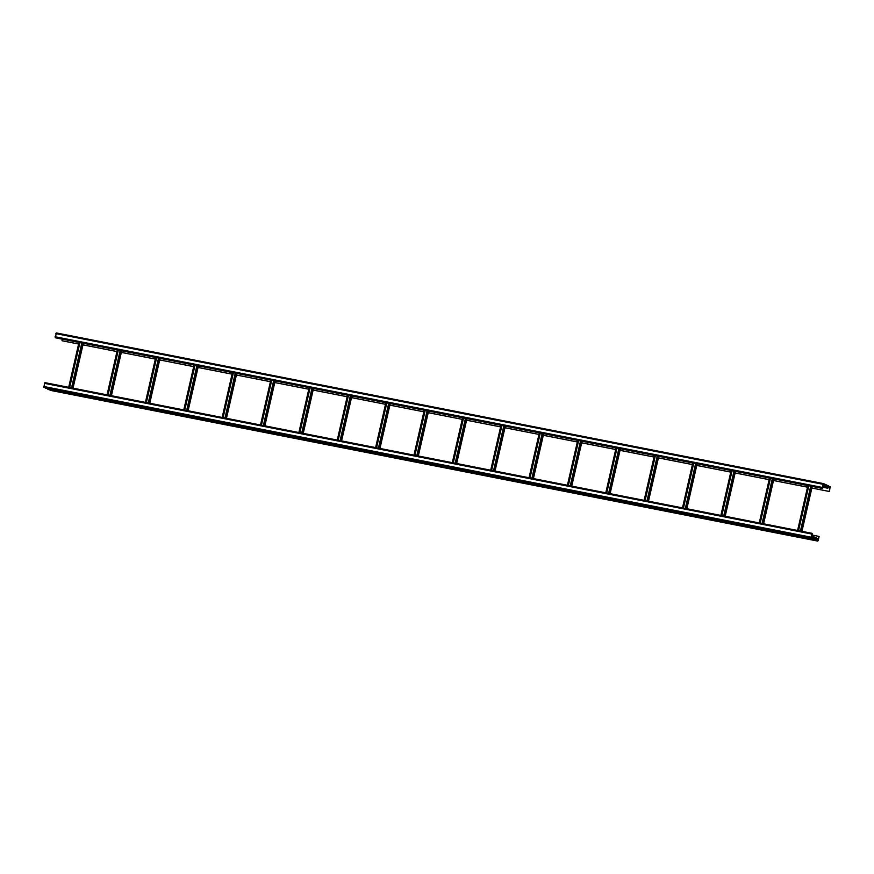 <?xml version="1.0" encoding="UTF-8"?>
<svg xmlns="http://www.w3.org/2000/svg" width="874" height="874" viewBox="0 0 874 874"><rect width="100%" height="100%" fill="white"/><g stroke="black" fill="none" stroke-linecap="round" stroke-linejoin="round"><path stroke-width="1.31" d="M811.957 533.785L811.061 538.111L812.536 538.766L813.344 536.876L813.956 537.149L813.836 539.345L814.939 539.837L815.748 537.947L816.25 540.416L817.747 541.082L818.195 540.394L819.102 536.439L811.629 534.932M816.589 538.264L817.387 538.417M50.506 390.394L48.878 389.389M811.061 538.111L43.798 387.411L812.536 538.766L811.105 537.226L812.296 533.85M805.424 537.248L809.171 537.98L805.446 537.149M795.832 535.369L799.579 536.101L795.853 535.27M786.239 533.49L789.987 534.211L786.261 533.38M776.647 531.6L780.395 532.332L776.68 531.501M767.055 529.72L770.813 530.452L767.088 529.611M757.474 527.83L761.221 528.562L757.496 527.732M747.882 525.951L751.629 526.683L747.904 525.842M738.29 524.072L742.037 524.793L738.312 523.963M728.697 522.182L732.445 522.914L728.719 522.084M719.105 520.303L722.853 521.035L719.127 520.194M709.513 518.413L713.26 519.145L709.535 518.315M699.921 516.534L703.668 517.266L699.954 516.425M690.34 514.644L694.087 515.376L690.362 514.546M680.748 512.765L684.495 513.497L680.77 512.667M671.156 510.886L674.903 511.607L671.177 510.777M661.563 508.996L665.311 509.728L661.585 508.897M651.971 507.117L655.719 507.849L651.993 507.007M642.379 505.227L646.126 505.959L642.401 505.128M632.787 503.348L636.534 504.079L632.809 503.238M613.614 499.578L617.361 500.31L613.635 499.48M604.021 497.699L607.769 498.431L604.043 497.59M594.429 495.809L598.177 496.541L594.451 495.711M584.837 493.93L588.584 494.662L584.859 493.821M575.245 492.04L578.992 492.772L575.267 491.942M565.653 490.161L569.4 490.893L565.675 490.063M556.061 488.282L559.808 489.003L556.093 488.173M546.468 486.392L550.227 487.124L546.501 486.294M536.887 484.513L540.635 485.245L536.909 484.404M527.295 482.623L531.042 483.355L527.317 482.524M517.703 480.744L521.45 481.476L517.725 480.634M508.111 478.865L511.858 479.586L508.133 478.755M498.519 476.975L502.266 477.707L498.541 476.876M488.927 475.095L492.674 475.827L488.948 474.986M479.334 473.205L483.082 473.937L479.367 473.107M469.753 471.326L473.5 472.058L469.775 471.217M460.161 469.436L463.908 470.168L460.183 469.338M450.569 467.557L454.316 468.289L450.591 467.459M440.977 465.678L444.724 466.399L440.999 465.569M431.385 463.788L435.132 464.52L431.406 463.69M421.792 461.909L425.54 462.641L421.814 461.8M412.2 460.019L415.948 460.751L412.222 459.921M402.608 458.14L406.366 458.872L402.641 458.031M393.027 456.261L396.774 456.982L393.049 456.152M383.435 454.371L387.182 455.103L383.457 454.272M373.843 452.492L377.59 453.224L373.864 452.382M364.25 450.602L367.998 451.334L364.272 450.503M354.658 448.723L358.406 449.454L354.68 448.613M335.474 444.953L339.221 445.685L335.507 444.855M316.301 441.184L320.048 441.916L316.322 441.086M306.708 439.305L310.456 440.037L306.73 439.196M297.116 437.415L300.864 438.147L297.138 437.317M287.524 435.536L291.271 436.268L287.546 435.427M277.932 433.657L281.679 434.378L277.954 433.548M268.34 431.767L272.087 432.499L268.362 431.669M258.748 429.888L262.506 430.62L258.78 429.779M249.166 427.998L252.914 428.73L249.188 427.899M239.574 426.119L243.322 426.851L239.596 426.009M220.39 422.35L224.137 423.082L220.412 422.251M210.798 420.47L214.545 421.192L210.82 420.361M201.206 418.58L204.953 419.312L201.228 418.482M191.614 416.701L195.361 417.433L191.646 416.592M182.021 414.811L185.78 415.543L182.054 414.713M172.44 412.932L176.187 413.664L172.462 412.823M162.848 411.053L166.595 411.774L162.87 410.944M153.256 409.163L157.003 409.895L153.278 409.065M143.664 407.284L147.411 408.016L143.686 407.175M134.072 405.394L137.819 406.126L134.093 405.296M124.479 403.515L128.227 404.247L124.501 403.406M114.887 401.625L118.635 402.357L114.92 401.527M105.306 399.746L109.053 400.478L105.328 399.647M95.714 397.867L99.461 398.588L95.736 397.757M86.122 395.977L89.869 396.709L86.144 395.878M76.53 394.098L80.277 394.829L76.551 393.988M66.937 392.207L70.685 392.939L66.959 392.109M57.345 390.328L61.093 391.06L57.367 390.219M47.753 388.449L51.511 389.181L47.775 388.34M810.493 539.509L814.24 540.241L810.515 539.411M800.901 537.63L804.648 538.362L800.923 537.521M781.717 533.861L785.464 534.593L781.738 533.763M772.124 531.982L775.872 532.714L772.146 531.873M762.532 530.092L766.279 530.824L762.554 529.994M752.94 528.213L756.687 528.945L752.973 528.104M743.359 526.323L747.106 527.055L743.381 526.224M733.767 524.444L737.514 525.176L733.789 524.345M724.175 522.565L727.922 523.286L724.196 522.455M714.582 520.675L718.33 521.407L714.604 520.576M704.99 518.795L708.738 519.527L705.012 518.686M695.398 516.905L699.145 517.637L695.42 516.807M685.806 515.026L689.553 515.758L685.839 514.917M676.214 513.147L679.972 513.868L676.247 513.038M666.633 511.257L670.38 511.989L666.654 511.159M657.04 509.378L660.788 510.11L657.062 509.269M647.448 507.488L651.196 508.22L647.47 507.39M637.856 505.609L641.603 506.341L637.878 505.5M628.264 503.719L632.011 504.451L628.286 503.621M618.672 501.84L622.419 502.572L618.694 501.742M609.08 499.961L612.827 500.682L609.112 499.852M599.498 498.071L603.246 498.803L599.52 497.972M589.906 496.192L593.654 496.924L589.928 496.082M570.722 492.423L574.469 493.154L570.744 492.313M561.13 490.543L564.888 491.275L561.152 490.434M551.538 488.653L555.285 489.385L551.56 488.555M541.946 486.774L545.693 487.506L541.967 486.665M532.353 484.884L536.112 485.616L532.386 484.786M522.772 483.005L526.519 483.737L522.794 482.896M513.18 481.115L516.927 481.847L513.202 481.017M503.588 479.236L507.335 479.968L503.61 479.138M493.996 477.357L497.743 478.078L494.018 477.248M484.404 475.467L488.151 476.199L484.425 475.369M474.811 473.588L478.559 474.32L474.833 473.479M465.219 471.698L468.967 472.43L465.252 471.599M455.627 469.819L459.385 470.551L455.66 469.709M446.046 467.94L449.793 468.661L446.068 467.83M436.454 466.05L440.201 466.782L436.476 465.951M426.862 464.17L430.609 464.902L426.883 464.061M417.269 462.28L421.017 463.012L417.291 462.182M407.677 460.401L411.425 461.133L407.699 460.292M398.085 458.511L401.832 459.243L398.107 458.413M388.493 456.632L392.24 457.364L388.526 456.534M378.912 454.753L382.659 455.474L378.934 454.644M369.32 452.863L373.067 453.595L369.341 452.765M359.727 450.984L363.475 451.716L359.749 450.875M350.135 449.094L353.883 449.826L350.157 448.996M340.543 447.215L344.29 447.947L340.565 447.106M330.951 445.336L334.698 446.057L330.973 445.227M321.359 443.446L325.106 444.178L321.381 443.347M311.767 441.567L315.525 442.299L311.799 441.457M302.186 439.677L305.933 440.409L302.207 439.578M292.593 437.798L296.341 438.529L292.615 437.688M273.409 434.028L277.156 434.76L273.431 433.93M254.225 430.259L257.972 430.991L254.247 430.161M244.633 428.38L248.38 429.112L244.665 428.271M235.04 426.49L238.799 427.222L235.073 426.392M225.459 424.611L229.207 425.343L225.481 424.502M215.867 422.732L219.614 423.453L215.889 422.623M206.275 420.842L210.022 421.574L206.297 420.744M196.683 418.963L200.43 419.695L196.705 418.854M187.091 417.073L190.838 417.805L187.112 416.974M177.498 415.194L181.246 415.926L177.52 415.084M167.906 413.315L171.665 414.036L167.939 413.205M158.325 411.425L162.072 412.157L158.347 411.326M148.733 409.545L152.48 410.267L148.755 409.436M129.549 405.776L133.296 406.508L129.571 405.667M119.957 403.886L123.704 404.618L119.978 403.788M110.364 402.007L114.112 402.739L110.386 401.898M100.772 400.128L104.519 400.849L100.805 400.019M91.18 398.238L94.938 398.97L91.213 398.14M81.599 396.359L85.346 397.091L81.621 396.25M72.007 394.469L75.754 395.201L72.029 394.371M62.415 392.59L66.162 393.322L62.436 392.481M52.822 390.711L56.57 391.432L52.844 390.602M813.836 539.345L47.72 389.159M812.623 538.351L813.421 536.461L814.044 536.734L813.923 538.941L815.038 539.433L815.835 537.532L816.458 537.816L816.338 540.012L817.824 540.678L818.949 536.374M814.961 539.848L47.688 389.149L815.038 539.433M813.421 536.461L811.367 536.057L813.333 536.876M816.589 538.22L817.387 538.384L817.124 539.542L816.403 539.4M43.798 387.411L44.869 382.637L812.099 533.326L44.869 382.637M829.393 491.483L811.859 488.042L829.393 491.483L830.202 486.589L828.432 486.315L830.103 486.993L829.251 491.417M807.5 487.179L773.49 480.503L807.51 487.146M769.142 479.651L735.132 472.965L769.153 479.618M730.773 472.113L696.764 465.438M692.416 464.575L658.406 457.9M654.047 457.047L620.037 450.361M615.689 449.509L581.68 442.834M577.321 441.971L543.311 435.296M504.964 427.725L538.974 434.411L504.954 427.757M466.596 420.197L500.605 426.873L466.585 420.23M428.205 412.648L462.248 419.334L428.227 412.692M389.848 405.121L423.879 411.807L389.87 405.154M385.51 404.301L351.501 397.626M313.121 390.044L347.153 396.73L313.143 390.088M308.784 389.236L274.775 382.55L308.795 389.203M270.427 381.698L236.417 375.022L270.427 381.665M232.058 374.159L198.048 367.484M193.7 366.632L159.691 359.946L193.7 366.599M155.332 359.094L121.322 352.419M116.974 351.556L82.964 344.88M78.605 344.028L61.988 340.729L78.616 343.995M55.084 336.741L822.347 487.441L822.685 488.49L55.433 337.801L56.253 332.918L823.516 483.606L825.012 484.272L823.21 484.371L824.914 484.677L824.794 486.884L825.427 487.157L826.214 485.256L827.328 485.758L827.208 487.954L827.82 488.227L828.563 486.436M826.28 484.841L825.122 484.622L827.328 485.758L826.105 485.518M824.848 486.392L825.646 486.545L824.892 486.468L825.012 484.272M827.263 487.463L828.06 487.626L827.307 487.55L827.427 485.343M828.191 487.736L828.432 486.315L827.47 486.13M825.777 486.665L826.017 485.245L825.056 485.048M730.784 472.08L696.775 465.405M692.426 464.542L658.417 457.867M654.058 457.015L620.048 450.329M615.7 449.476L581.691 442.801M577.332 441.938L543.322 435.263M385.521 404.269L351.479 397.583M232.069 374.127L198.027 367.441M155.343 359.061L121.3 352.375M116.985 351.523L82.943 344.837M62.349 339.156L61.988 340.729M823.516 483.606L822.347 487.441M56.253 332.918L823.494 483.606M822.685 488.49L823.21 484.371M810.722 486.141L800.442 531.031M808.679 485.736L798.399 530.638M808.614 485.726L798.323 530.616M772.354 478.602L762.073 523.504M770.322 478.209L760.041 523.1M770.245 478.187L759.965 523.089M733.996 471.075L723.716 515.966M731.953 470.671L721.673 515.562M731.888 470.66L721.607 515.551M695.628 463.537L685.347 508.428M693.595 463.133L683.315 508.034M693.519 463.122L683.239 508.012M657.27 455.999L646.989 500.9M655.227 455.605L644.946 500.496M655.161 455.583L644.881 500.485M618.901 448.471L608.621 493.362M616.869 448.067L606.589 492.958M616.793 448.056L606.512 492.947M580.544 440.933L570.263 485.824M578.501 440.529L568.22 485.431M578.435 440.518L568.155 485.409M542.175 433.395L531.895 478.297M540.143 433.001L529.863 477.892M540.066 432.98L529.786 477.881M503.817 425.867L493.537 470.758M501.774 425.463L491.494 470.354M501.709 425.452L491.428 470.343M465.46 418.329L455.168 463.22M463.417 417.925L453.136 462.827M463.34 417.914L453.06 462.805M427.091 410.791L416.811 455.693M425.048 410.398L414.768 455.288M424.983 410.376L414.702 455.278M388.733 403.264L378.442 448.154M386.69 402.859L376.41 447.75M386.614 402.848L376.333 447.739M350.365 395.725L340.084 440.616M348.322 395.321L338.041 440.223M348.256 395.31L337.976 440.201M312.007 388.187L301.716 433.089M309.964 387.794L299.684 432.685M309.888 387.772L299.607 432.674M273.638 380.66L263.358 425.551M271.606 380.256L261.315 425.146M271.53 380.245L261.25 425.135M235.281 373.122L224.989 418.012M233.238 372.717L222.957 417.619M233.172 372.706L222.881 417.597M196.912 365.583L186.632 410.485M194.88 365.19L184.589 410.081M194.804 365.168L184.523 410.07M158.555 358.056L148.274 402.947M156.512 357.652L146.231 402.543M156.446 357.641L146.155 402.532M120.186 350.518L109.906 395.409M118.154 350.113L107.863 395.015M118.077 350.103L107.797 394.993M81.828 342.979L71.548 387.881M79.785 342.586L69.505 387.477M79.72 342.564L69.428 387.466M817.714 541.082L50.463 390.383L817.747 541.082M816.25 540.416L48.988 389.728M815.158 539.662L816.316 539.87M815.475 538.034L814.087 537.761M816.36 538.22L815.639 538.078M815.562 538.34L816.567 538.515M813.902 538.799L812.744 538.592M814.153 537.434L813.148 537.259M813.956 537.149L813.224 536.997M813.071 536.953L811.247 536.592M818.053 540.329L816.316 539.99M810.952 537.16L43.7 386.472M811.673 534.025L44.421 383.336M827.525 485.693L828.694 485.922L827.525 485.693M828.486 486.676L830.103 486.993M823.188 484.469L824.936 484.819M826.061 485.638L827.35 485.9M825.657 486.971L827.11 487.255M822.598 487.047L827.307 487.55M822.565 487.189L827.82 488.227L822.565 487.2M825.427 487.157L822.696 486.621L825.406 487.146M822.729 486.468L824.892 486.468M822.871 485.824L824.695 486.184M828.366 487.113L830.158 487.463M55.805 333.606L823.068 484.305M55.193 337.692L822.445 488.38M811.203 486.228L800.912 531.13M811.738 486.337L801.458 531.239M801.939 531.326L812.219 486.436L801.917 531.326M808.821 485.769L798.541 530.66M807.904 485.583L797.612 530.485M808.133 485.627L797.853 530.529M772.835 478.701L762.554 523.592M773.37 478.799L763.089 523.701M773.829 478.897L763.548 523.788M770.464 478.231L760.172 523.133M769.535 478.045L759.255 522.947L769.502 478.045M769.765 478.1L759.484 522.991M734.477 471.162L724.196 516.064M735.012 471.272L724.732 516.163M735.471 471.359L725.191 516.25L735.493 471.37M732.095 470.693L721.815 515.594M731.177 470.518L720.886 515.409L731.145 470.507M731.407 470.562L721.126 515.452M696.108 463.624L685.828 508.526M696.644 463.733L686.363 508.635M686.855 508.723L697.135 463.832L686.822 508.723M693.738 463.165L683.457 508.056M682.496 507.87L692.787 462.98L682.528 507.881M693.038 463.023L682.758 507.925M657.751 456.097L647.47 500.988M658.286 456.195L648.005 501.097M658.745 456.294L648.464 501.184M655.369 455.627L645.088 500.529M654.451 455.441L644.171 500.343M654.681 455.496L644.4 500.387M619.382 448.559L609.102 493.46M619.917 448.668L609.637 493.559M620.376 448.755L610.096 493.646L620.409 448.766M617.011 448.089L606.731 492.991M616.083 447.914L605.802 492.805L616.061 447.903M616.312 447.958L606.032 492.849M581.024 441.02L570.744 485.922M581.56 441.13L571.279 486.031M582.018 441.217L571.738 486.119L582.051 441.228M578.643 440.562L568.362 485.452M567.412 485.267L577.692 440.376L567.444 485.278M577.954 440.42L567.674 485.321M542.656 433.493L532.375 478.384M543.191 433.591L532.911 478.493M543.65 433.69L533.369 478.581M540.285 433.023L530.005 477.925M539.356 432.838L529.076 477.739M539.586 432.892L529.305 477.783M504.298 425.955L494.018 470.857M504.833 426.064L494.553 470.955M505.292 426.151L495.012 471.042L505.325 426.162M501.916 425.485L491.636 470.387M500.999 425.31L490.718 470.201L500.966 425.299M501.228 425.354L490.948 470.245M465.929 418.417L455.649 463.318M466.465 418.526L456.184 463.428M466.924 418.613L456.643 463.515L466.956 418.624M463.559 417.958L453.278 462.849M452.317 462.663L462.608 417.772L452.35 462.674M462.859 417.816L452.579 462.717M427.572 410.889L417.291 455.78M428.107 410.988L417.827 455.889M418.307 455.988L428.599 411.086L418.285 455.977M425.19 410.419L414.91 455.321M424.272 410.234L413.992 455.136M424.502 410.288L414.221 455.179M389.203 403.351L378.923 448.253M389.749 403.46L379.458 448.351M390.197 403.548L379.917 448.438M386.832 402.881L376.552 447.783M385.904 402.706L375.623 447.597L385.882 402.696M386.144 402.75L375.853 447.641M350.845 395.813L340.565 440.714M351.381 395.922L341.1 440.824M351.84 396.009L341.559 440.911L351.872 396.02M348.464 395.354L338.183 440.245M347.546 395.168L337.266 440.07L347.513 395.168M347.776 395.212L337.495 440.114M312.488 388.285L302.196 433.176M313.023 388.384L302.732 433.286M303.223 433.384L313.504 388.482L303.191 433.373M310.106 387.816L299.826 432.717M298.875 432.521L309.156 387.63L298.897 432.532M309.418 387.685L299.127 432.575M274.119 380.747L263.839 425.649M274.654 380.856L264.374 425.747M275.113 380.944L264.833 425.835M271.738 380.277L261.457 425.179M270.82 380.103L260.539 424.993M271.049 380.146L260.769 425.037M235.762 373.209L225.47 418.111M236.297 373.318L226.005 418.22M236.756 373.406L226.464 418.307L236.778 373.417M233.38 372.75L223.099 417.641M232.462 372.564L222.171 417.466L232.429 372.564M232.692 372.608L222.4 417.51M197.393 365.682L187.112 410.572M197.928 365.78L187.648 410.682M198.387 365.878L188.107 410.769L198.42 365.878M195.022 365.212L184.731 410.114M183.78 409.917L194.061 365.026L183.813 409.928M194.323 365.081L184.043 409.972M159.035 358.143L148.744 403.045M159.571 358.253L149.29 403.143M149.771 403.242L160.051 358.351L149.738 403.231M156.654 357.674L146.373 402.575M155.736 357.499L145.445 402.39M155.965 357.542L145.685 402.433M120.667 350.605L110.386 395.507M121.202 350.714L110.922 395.616M121.661 350.802L111.38 395.704M118.296 350.146L108.005 395.037M117.367 349.961L107.087 394.862M117.597 350.004L107.316 394.906M82.309 343.078L72.018 387.969M82.844 343.176L72.564 388.078M83.303 343.274L73.012 388.165L83.325 343.274M79.927 342.608L69.647 387.51M68.696 387.313L78.977 342.422L68.718 387.324M79.239 342.477L68.959 387.368M812.547 538.766L45.295 388.078M807.871 485.583L797.591 530.474M773.861 478.897L763.581 523.799M658.767 456.294L648.486 501.195M654.418 455.441L644.138 500.332M543.683 433.69L533.402 478.591M539.334 432.838L529.043 477.728M424.24 410.234L413.959 455.125M390.23 403.559L379.95 448.449M275.146 380.955L264.866 425.846M270.787 380.092L260.507 424.993M155.703 357.488L145.423 402.39M121.694 350.813L111.413 395.704M117.335 349.961L107.054 394.851"/></g></svg>
